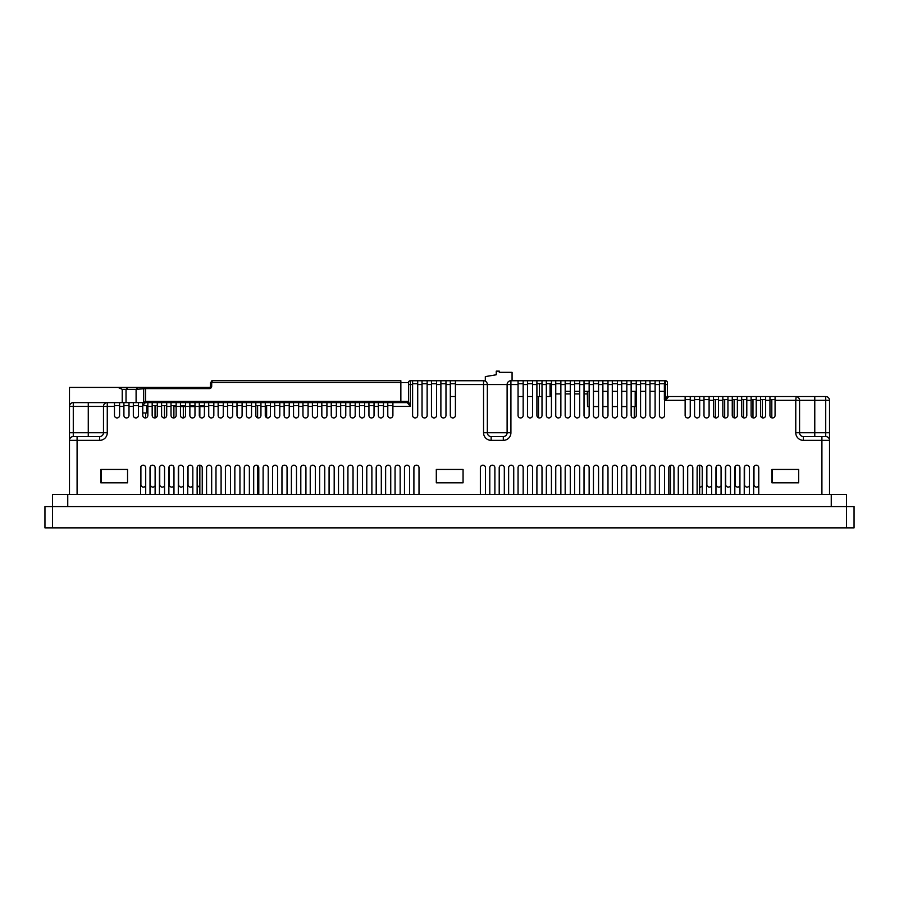 <?xml version="1.0" encoding="UTF-8"?>
<svg xmlns="http://www.w3.org/2000/svg" width="899" height="899" viewBox="0 0 899 899"><rect width="100%" height="100%" fill="white"/><g stroke="black" fill="none" stroke-linecap="round" stroke-linejoin="round"><path stroke-width="1.35" d="M204.41 406.573L199.297 406.573M194.982 406.573L189.869 406.573M185.554 406.573L180.452 406.573M176.137 406.573L175.103 406.573L175.103 405.663M635.188 391.368L635.188 406.573L631.143 406.573M626.828 406.573L621.726 406.573M617.411 406.573L612.298 406.573M607.982 406.573L607.589 391.368M587.519 391.368L587.519 406.573L587.339 391.368M143.683 402.617L143.683 389.301L145.559 387.424L209.265 387.424L173.9 387.424M685.139 396.538L685.139 400.336L665.518 400.336L668.631 396.538A1.214 1.214 0 0 1 667.418 395.324A1.214 1.214 0 0 0 668.631 396.538L769.96 396.538L769.96 415.394A2.551 2.551 0 0 0 772.511 417.945A2.551 2.551 0 0 0 775.073 415.394L775.073 396.538L825.72 396.538A3.798 3.798 0 0 1 829.519 400.336L829.519 432.745L825.72 432.745L825.72 400.336L799.571 400.336L799.571 432.745L814.775 432.745L814.775 396.538M760.532 396.538L760.532 415.394A2.551 2.551 0 0 0 763.094 417.945A2.551 2.551 0 0 0 765.645 415.394L765.645 396.538M751.115 396.538L751.115 415.394A2.551 2.551 0 0 0 753.665 417.945A2.551 2.551 0 0 0 756.216 415.394L756.216 396.538M741.686 396.538L741.686 415.394A2.551 2.551 0 0 0 744.237 417.945A2.551 2.551 0 0 0 746.799 415.394L746.799 396.538M732.258 396.538L732.258 415.394A2.551 2.551 0 0 0 734.82 417.945A2.551 2.551 0 0 0 737.371 415.394L737.371 396.538M722.841 396.538L722.841 415.394A2.551 2.551 0 0 0 725.392 417.945A2.551 2.551 0 0 0 727.943 415.394L727.943 396.538M713.413 396.538L713.413 415.394A2.551 2.551 0 0 0 715.964 417.945A2.551 2.551 0 0 0 718.526 415.394L718.526 396.538M703.984 396.538L703.984 415.394A2.551 2.551 0 0 0 706.547 417.945A2.551 2.551 0 0 0 709.097 415.394L709.097 396.538M694.567 396.538L694.567 415.394A2.551 2.551 0 0 0 697.118 417.945A2.551 2.551 0 0 0 699.669 415.394L699.669 396.538M685.139 400.336L685.139 415.394A2.551 2.551 0 0 0 687.69 417.945A2.551 2.551 0 0 0 690.252 415.394L690.252 396.538M518.06 380.738L518.06 384.536L510.913 384.536L510.913 432.745A7.597 7.597 0 0 1 503.305 440.353L491.146 440.353L491.146 436.554L503.305 436.554A3.798 3.798 0 0 0 507.115 432.745L507.115 384.536A3.798 3.798 0 0 1 510.913 380.738L659.416 380.738L659.416 415.394A2.551 2.551 0 0 0 661.979 417.945A2.551 2.551 0 0 0 664.53 415.394L664.53 380.738L665.518 380.738A1.899 1.899 0 0 1 667.418 382.637L667.418 395.695L665.518 400.336L665.518 384.536L664.53 384.536M649.999 380.738L649.999 415.394A2.551 2.551 0 0 0 652.55 417.945A2.551 2.551 0 0 0 655.101 415.394L655.101 380.738M640.571 380.738L640.571 415.394A2.551 2.551 0 0 0 643.122 417.945A2.551 2.551 0 0 0 645.684 415.394L645.684 380.738M631.143 380.738L631.143 415.394A2.551 2.551 0 0 0 633.705 417.945A2.551 2.551 0 0 0 636.256 415.394L636.256 380.738M621.726 380.738L621.726 415.394A2.551 2.551 0 0 0 624.277 417.945A2.551 2.551 0 0 0 626.828 415.394L626.828 380.738M612.298 380.738L612.298 415.394A2.551 2.551 0 0 0 614.849 417.945A2.551 2.551 0 0 0 617.411 415.394L617.411 380.738M602.869 380.738L602.869 415.394A2.551 2.551 0 0 0 605.432 417.945A2.551 2.551 0 0 0 607.982 415.394L607.982 380.738M593.452 380.738L593.452 415.394A2.551 2.551 0 0 0 596.003 417.945A2.551 2.551 0 0 0 598.554 415.394L598.554 380.738M584.024 380.738L584.024 415.394A2.551 2.551 0 0 0 586.575 417.945A2.551 2.551 0 0 0 589.137 415.394L589.137 380.738M574.596 380.738L574.596 415.394A2.551 2.551 0 0 0 577.158 417.945A2.551 2.551 0 0 0 579.709 415.394L579.709 380.738M565.179 380.738L565.179 415.394A2.551 2.551 0 0 0 567.73 417.945A2.551 2.551 0 0 0 570.281 415.394L570.281 380.738M555.751 380.738L555.751 415.394A2.551 2.551 0 0 0 558.301 417.945A2.551 2.551 0 0 0 560.864 415.394L560.864 380.738M546.334 380.738L546.334 415.394A2.551 2.551 0 0 0 548.884 417.945A2.551 2.551 0 0 0 551.435 415.394L551.435 380.738M418.732 494.428A2.551 2.551 0 0 0 419.013 493.281L419.013 467.738A2.551 2.551 0 0 0 416.451 465.188A2.551 2.551 0 0 0 413.9 467.738L413.9 493.281A2.551 2.551 0 0 0 414.181 494.428M409.303 494.428A2.551 2.551 0 0 0 409.584 493.281L409.584 467.738A2.551 2.551 0 0 0 407.033 465.188A2.551 2.551 0 0 0 404.471 467.738L404.471 493.281A2.551 2.551 0 0 0 404.752 494.428M399.886 494.428A2.551 2.551 0 0 0 400.156 493.281L400.156 467.738A2.551 2.551 0 0 0 397.605 465.188A2.551 2.551 0 0 0 395.054 467.738L395.054 493.281A2.551 2.551 0 0 0 395.324 494.428M390.458 494.428A2.551 2.551 0 0 0 390.739 493.281L390.739 467.738A2.551 2.551 0 0 0 388.177 465.188A2.551 2.551 0 0 0 385.626 467.738L385.626 493.281A2.551 2.551 0 0 0 385.907 494.428M381.03 494.428A2.551 2.551 0 0 0 381.311 493.281L381.311 467.738A2.551 2.551 0 0 0 378.76 465.188A2.551 2.551 0 0 0 376.198 467.738L376.198 493.281A2.551 2.551 0 0 0 376.479 494.428M371.613 494.428A2.551 2.551 0 0 0 371.883 493.281L371.883 467.738A2.551 2.551 0 0 0 369.332 465.188A2.551 2.551 0 0 0 366.781 467.738L366.781 493.281A2.551 2.551 0 0 0 367.05 494.428M362.185 494.428A2.551 2.551 0 0 0 362.466 493.281L362.466 467.738A2.551 2.551 0 0 0 359.903 465.188A2.551 2.551 0 0 0 357.353 467.738L357.353 493.281A2.551 2.551 0 0 0 357.633 494.428M352.756 494.428A2.551 2.551 0 0 0 353.037 493.281L353.037 467.738A2.551 2.551 0 0 0 350.486 465.188A2.551 2.551 0 0 0 347.924 467.738L347.924 493.281A2.551 2.551 0 0 0 348.205 494.428M343.339 494.428A2.551 2.551 0 0 0 343.609 493.281L343.609 467.738A2.551 2.551 0 0 0 341.058 465.188A2.551 2.551 0 0 0 338.507 467.738L338.507 493.281A2.551 2.551 0 0 0 338.777 494.428M333.911 494.428A2.551 2.551 0 0 0 334.192 493.281L334.192 467.738A2.551 2.551 0 0 0 331.63 465.188A2.551 2.551 0 0 0 329.079 467.738L329.079 493.281A2.551 2.551 0 0 0 329.36 494.428M324.483 494.428A2.551 2.551 0 0 0 324.764 493.281L324.764 467.738A2.551 2.551 0 0 0 322.213 465.188A2.551 2.551 0 0 0 319.651 467.738L319.651 493.281A2.551 2.551 0 0 0 319.932 494.428M315.066 494.428A2.551 2.551 0 0 0 315.335 493.281L315.335 467.738A2.551 2.551 0 0 0 312.785 465.188A2.551 2.551 0 0 0 310.234 467.738L310.234 493.281A2.551 2.551 0 0 0 310.503 494.428M536.905 380.738L536.905 415.394A2.551 2.551 0 0 0 539.456 417.945A2.551 2.551 0 0 0 542.007 415.394L542.007 380.738M527.477 380.738L527.477 415.394A2.551 2.551 0 0 0 530.028 417.945A2.551 2.551 0 0 0 532.59 415.394L532.59 380.738M518.06 384.536L518.06 415.394A2.551 2.551 0 0 0 520.611 417.945A2.551 2.551 0 0 0 523.162 415.394L523.162 380.738M412.607 380.738L412.607 384.536L410.36 384.536L410.36 406.427L408.461 401.774L408.461 382.637A1.899 1.899 0 0 1 410.36 380.738L450.309 380.738L450.309 415.394A2.551 2.551 0 0 0 452.86 417.945A2.551 2.551 0 0 0 455.411 415.394L455.411 380.738L483.55 380.738L483.55 384.536L455.411 384.536M305.638 494.428A2.551 2.551 0 0 0 305.918 493.281L305.918 467.738A2.551 2.551 0 0 0 303.356 465.188A2.551 2.551 0 0 0 300.805 467.738L300.805 493.281A2.551 2.551 0 0 0 301.086 494.428M440.881 380.738L440.881 415.394A2.551 2.551 0 0 0 443.432 417.945A2.551 2.551 0 0 0 445.983 415.394L445.983 380.738M431.453 380.738L431.453 415.394A2.551 2.551 0 0 0 434.003 417.945A2.551 2.551 0 0 0 436.566 415.394L436.566 380.738M422.036 380.738L422.036 415.394A2.551 2.551 0 0 0 424.586 417.945A2.551 2.551 0 0 0 427.137 415.394L427.137 380.738M412.607 384.536L412.607 415.394A2.551 2.551 0 0 0 415.158 417.945A2.551 2.551 0 0 0 417.709 415.394L417.709 380.738M390.335 417.945A2.551 2.551 0 0 0 392.897 415.394L392.897 402.617L387.784 402.617L387.784 415.394A2.551 2.551 0 0 0 390.335 417.945M380.918 417.945A2.551 2.551 0 0 0 383.468 415.394L383.468 402.617L378.355 402.617L378.355 415.394A2.551 2.551 0 0 0 380.918 417.945M371.489 417.945A2.551 2.551 0 0 0 374.04 415.394L374.04 402.617L368.938 402.617L368.938 415.394A2.551 2.551 0 0 0 371.489 417.945M362.061 417.945A2.551 2.551 0 0 0 364.623 415.394L364.623 402.617L359.51 402.617L359.51 415.394A2.551 2.551 0 0 0 362.061 417.945M352.644 417.945A2.551 2.551 0 0 0 355.195 415.394L355.195 402.617L350.093 402.617L350.093 415.394A2.551 2.551 0 0 0 352.644 417.945M343.216 417.945A2.551 2.551 0 0 0 345.767 415.394L345.767 402.617L340.665 402.617L340.665 415.394A2.551 2.551 0 0 0 343.216 417.945M333.787 417.945A2.551 2.551 0 0 0 336.35 415.394L336.35 402.617L331.237 402.617L331.237 415.394A2.551 2.551 0 0 0 333.787 417.945M324.37 417.945A2.551 2.551 0 0 0 326.921 415.394L326.921 402.617L321.82 402.617L321.82 415.394A2.551 2.551 0 0 0 324.37 417.945M314.942 417.945A2.551 2.551 0 0 0 317.493 415.394L317.493 402.617L312.391 402.617L312.391 415.394A2.551 2.551 0 0 0 314.942 417.945M296.209 494.428A2.551 2.551 0 0 0 296.49 493.281L296.49 467.738A2.551 2.551 0 0 0 293.939 465.188A2.551 2.551 0 0 0 291.388 467.738L291.388 493.281A2.551 2.551 0 0 0 291.658 494.428M286.792 494.428A2.551 2.551 0 0 0 287.062 493.281L287.062 467.738A2.551 2.551 0 0 0 284.511 465.188A2.551 2.551 0 0 0 281.96 467.738L281.96 493.281A2.551 2.551 0 0 0 282.23 494.428M305.514 417.945A2.551 2.551 0 0 0 308.076 415.394L308.076 402.617L302.963 402.617L302.963 415.394A2.551 2.551 0 0 0 305.514 417.945M296.097 417.945A2.551 2.551 0 0 0 298.648 415.394L298.648 402.617L293.546 402.617L293.546 415.394A2.551 2.551 0 0 0 296.097 417.945M286.669 417.945A2.551 2.551 0 0 0 289.22 415.394L289.22 402.617L284.118 402.617L284.118 415.394A2.551 2.551 0 0 0 286.669 417.945M277.252 417.945A2.551 2.551 0 0 0 279.803 415.394L279.803 402.617L274.689 402.617L274.689 415.394A2.551 2.551 0 0 0 277.252 417.945M267.823 417.945A2.551 2.551 0 0 0 270.374 415.394L270.374 402.617L265.272 402.617L265.272 415.394A2.551 2.551 0 0 0 267.823 417.945M258.395 417.945A2.551 2.551 0 0 0 260.946 415.394L260.946 402.617L255.844 402.617L255.844 415.394A2.551 2.551 0 0 0 258.395 417.945M248.978 417.945A2.551 2.551 0 0 0 251.529 415.394L251.529 402.617L246.416 402.617L246.416 415.394A2.551 2.551 0 0 0 248.978 417.945M239.55 417.945A2.551 2.551 0 0 0 242.101 415.394L242.101 402.617L236.999 402.617L236.999 415.394A2.551 2.551 0 0 0 239.55 417.945M230.122 417.945A2.551 2.551 0 0 0 232.672 415.394L232.672 402.617L227.571 402.617L227.571 415.394A2.551 2.551 0 0 0 230.122 417.945M220.705 417.945A2.551 2.551 0 0 0 223.255 415.394L223.255 402.617L218.142 402.617L218.142 415.394A2.551 2.551 0 0 0 220.705 417.945M211.276 417.945A2.551 2.551 0 0 0 213.827 415.394L213.827 402.617L208.725 402.617L208.725 415.394A2.551 2.551 0 0 0 211.276 417.945M201.848 417.945A2.551 2.551 0 0 0 204.41 415.394L204.41 402.617L199.297 402.617L199.297 415.394A2.551 2.551 0 0 0 201.848 417.945M192.431 417.945A2.551 2.551 0 0 0 194.982 415.394L194.982 402.617L189.869 402.617L189.869 415.394A2.551 2.551 0 0 0 192.431 417.945M183.003 417.945A2.551 2.551 0 0 0 185.554 415.394L185.554 402.617L180.452 402.617L180.452 415.394A2.551 2.551 0 0 0 183.003 417.945M173.574 417.945A2.551 2.551 0 0 0 176.137 415.394L176.137 402.617L171.024 402.617L171.024 415.394A2.551 2.551 0 0 0 173.574 417.945M164.157 417.945A2.551 2.551 0 0 0 166.708 415.394L166.708 402.617L161.595 402.617L161.595 415.394A2.551 2.551 0 0 0 164.157 417.945M154.729 417.945A2.551 2.551 0 0 0 157.28 415.394L157.28 402.617L152.178 402.617L152.178 415.394A2.551 2.551 0 0 0 154.729 417.945M145.301 417.945A2.551 2.551 0 0 0 147.863 415.394L147.863 402.617L142.75 402.617L142.75 415.394A2.551 2.551 0 0 0 145.301 417.945M135.884 417.945A2.551 2.551 0 0 0 138.435 415.394L138.435 402.617L133.322 402.617L133.322 415.394A2.551 2.551 0 0 0 135.884 417.945M126.456 417.945A2.551 2.551 0 0 0 129.006 415.394L129.006 402.617L123.905 402.617L123.905 415.394A2.551 2.551 0 0 0 126.456 417.945M117.027 417.945A2.551 2.551 0 0 0 119.589 415.394L119.589 402.617L114.476 402.617L114.476 415.394A2.551 2.551 0 0 0 117.027 417.945M485.19 494.428A2.551 2.551 0 0 0 485.46 493.281L485.46 467.738A2.551 2.551 0 0 0 482.909 465.188A2.551 2.551 0 0 0 480.358 467.738L480.358 493.281A2.551 2.551 0 0 0 480.639 494.428M494.607 494.428A2.551 2.551 0 0 0 494.888 493.281L494.888 467.738A2.551 2.551 0 0 0 492.337 465.188A2.551 2.551 0 0 0 489.786 467.738L489.786 493.281A2.551 2.551 0 0 0 490.056 494.428M504.036 494.428A2.551 2.551 0 0 0 504.317 493.281L504.317 467.738A2.551 2.551 0 0 0 501.754 465.188A2.551 2.551 0 0 0 499.203 467.738L499.203 493.281A2.551 2.551 0 0 0 499.484 494.428M513.464 494.428A2.551 2.551 0 0 0 513.734 493.281L513.734 467.738A2.551 2.551 0 0 0 511.183 465.188A2.551 2.551 0 0 0 508.632 467.738L508.632 493.281A2.551 2.551 0 0 0 508.901 494.428M522.881 494.428A2.551 2.551 0 0 0 523.162 493.281L523.162 467.738A2.551 2.551 0 0 0 520.611 465.188A2.551 2.551 0 0 0 518.06 467.738L518.06 493.281A2.551 2.551 0 0 0 518.33 494.428M532.309 494.428A2.551 2.551 0 0 0 532.59 493.281L532.59 467.738A2.551 2.551 0 0 0 530.028 465.188A2.551 2.551 0 0 0 527.477 467.738L527.477 493.281A2.551 2.551 0 0 0 527.758 494.428M541.737 494.428A2.551 2.551 0 0 0 542.007 493.281L542.007 467.738A2.551 2.551 0 0 0 539.456 465.188A2.551 2.551 0 0 0 536.905 467.738L536.905 493.281A2.551 2.551 0 0 0 537.175 494.428M551.154 494.428A2.551 2.551 0 0 0 551.435 493.281L551.435 467.738A2.551 2.551 0 0 0 548.884 465.188A2.551 2.551 0 0 0 546.334 467.738L546.334 493.281A2.551 2.551 0 0 0 546.603 494.428M560.583 494.428A2.551 2.551 0 0 0 560.864 493.281L560.864 467.738A2.551 2.551 0 0 0 558.301 465.188A2.551 2.551 0 0 0 555.751 467.738L555.751 493.281A2.551 2.551 0 0 0 556.032 494.428M570.011 494.428A2.551 2.551 0 0 0 570.281 493.281L570.281 467.738A2.551 2.551 0 0 0 567.73 465.188A2.551 2.551 0 0 0 565.179 467.738L565.179 493.281A2.551 2.551 0 0 0 565.449 494.428M579.428 494.428A2.551 2.551 0 0 0 579.709 493.281L579.709 467.738A2.551 2.551 0 0 0 577.158 465.188A2.551 2.551 0 0 0 574.596 467.738L574.596 493.281A2.551 2.551 0 0 0 574.877 494.428M588.856 494.428A2.551 2.551 0 0 0 589.137 493.281L589.137 467.738A2.551 2.551 0 0 0 586.575 465.188A2.551 2.551 0 0 0 584.024 467.738L584.024 493.281A2.551 2.551 0 0 0 584.305 494.428M277.364 494.428A2.551 2.551 0 0 0 277.645 493.281L277.645 467.738A2.551 2.551 0 0 0 275.083 465.188A2.551 2.551 0 0 0 272.532 467.738L272.532 493.281A2.551 2.551 0 0 0 272.813 494.428M598.284 494.428A2.551 2.551 0 0 0 598.554 493.281L598.554 467.738A2.551 2.551 0 0 0 596.003 465.188A2.551 2.551 0 0 0 593.452 467.738L593.452 493.281A2.551 2.551 0 0 0 593.722 494.428M607.702 494.428A2.551 2.551 0 0 0 607.982 493.281L607.982 467.738A2.551 2.551 0 0 0 605.432 465.188A2.551 2.551 0 0 0 602.869 467.738L602.869 493.281A2.551 2.551 0 0 0 603.15 494.428M617.13 494.428A2.551 2.551 0 0 0 617.411 493.281L617.411 467.738A2.551 2.551 0 0 0 614.849 465.188A2.551 2.551 0 0 0 612.298 467.738L612.298 493.281A2.551 2.551 0 0 0 612.579 494.428M626.558 494.428A2.551 2.551 0 0 0 626.828 493.281L626.828 467.738A2.551 2.551 0 0 0 624.277 465.188A2.551 2.551 0 0 0 621.726 467.738L621.726 493.281A2.551 2.551 0 0 0 621.996 494.428M635.975 494.428A2.551 2.551 0 0 0 636.256 493.281L636.256 467.738A2.551 2.551 0 0 0 633.705 465.188A2.551 2.551 0 0 0 631.143 467.738L631.143 493.281A2.551 2.551 0 0 0 631.424 494.428M645.403 494.428A2.551 2.551 0 0 0 645.684 493.281L645.684 467.738A2.551 2.551 0 0 0 643.122 465.188A2.551 2.551 0 0 0 640.571 467.738L640.571 493.281A2.551 2.551 0 0 0 640.852 494.428M654.832 494.428A2.551 2.551 0 0 0 655.101 493.281L655.101 467.738A2.551 2.551 0 0 0 652.55 465.188A2.551 2.551 0 0 0 649.999 467.738L649.999 493.281A2.551 2.551 0 0 0 650.269 494.428M664.249 494.428A2.551 2.551 0 0 0 664.53 493.281L664.53 467.738A2.551 2.551 0 0 0 661.979 465.188A2.551 2.551 0 0 0 659.416 467.738L659.416 493.281A2.551 2.551 0 0 0 659.697 494.428M673.677 494.428A2.551 2.551 0 0 0 673.958 493.281L673.958 467.738A2.551 2.551 0 0 0 671.396 465.188A2.551 2.551 0 0 0 668.845 467.738L668.845 493.281A2.551 2.551 0 0 0 669.126 494.428M683.105 494.428A2.551 2.551 0 0 0 683.375 493.281L683.375 467.738A2.551 2.551 0 0 0 680.824 465.188A2.551 2.551 0 0 0 678.273 467.738L678.273 493.281A2.551 2.551 0 0 0 678.543 494.428M692.522 494.428A2.551 2.551 0 0 0 692.803 493.281L692.803 467.738A2.551 2.551 0 0 0 690.252 465.188A2.551 2.551 0 0 0 687.69 467.738L687.69 493.281A2.551 2.551 0 0 0 687.971 494.428M701.95 494.428A2.551 2.551 0 0 0 702.231 493.281L702.231 467.738A2.551 2.551 0 0 0 699.669 465.188A2.551 2.551 0 0 0 697.118 467.738L697.118 493.281A2.551 2.551 0 0 0 697.399 494.428M711.379 494.428A2.551 2.551 0 0 0 711.648 493.281L711.648 467.738A2.551 2.551 0 0 0 709.097 465.188A2.551 2.551 0 0 0 706.547 467.738L706.547 493.281A2.551 2.551 0 0 0 706.816 494.428M720.796 494.428A2.551 2.551 0 0 0 721.077 493.281L721.077 467.738A2.551 2.551 0 0 0 718.526 465.188A2.551 2.551 0 0 0 715.964 467.738L715.964 493.281A2.551 2.551 0 0 0 716.245 494.428M730.224 494.428A2.551 2.551 0 0 0 730.494 493.281L730.494 467.738A2.551 2.551 0 0 0 727.943 465.188A2.551 2.551 0 0 0 725.392 467.738L725.392 493.281A2.551 2.551 0 0 0 725.673 494.428M739.652 494.428A2.551 2.551 0 0 0 739.922 493.281L739.922 467.738A2.551 2.551 0 0 0 737.371 465.188A2.551 2.551 0 0 0 734.82 467.738L734.82 493.281A2.551 2.551 0 0 0 735.09 494.428M749.069 494.428A2.551 2.551 0 0 0 749.35 493.281L749.35 467.738A2.551 2.551 0 0 0 746.799 465.188A2.551 2.551 0 0 0 744.237 467.738L744.237 493.281A2.551 2.551 0 0 0 744.518 494.428M758.498 494.428A2.551 2.551 0 0 0 758.767 493.281L758.767 467.738A2.551 2.551 0 0 0 756.216 465.188A2.551 2.551 0 0 0 753.665 467.738L753.665 493.281A2.551 2.551 0 0 0 753.946 494.428M267.936 494.428A2.551 2.551 0 0 0 268.217 493.281L268.217 467.738A2.551 2.551 0 0 0 265.666 465.188A2.551 2.551 0 0 0 263.115 467.738L263.115 493.281A2.551 2.551 0 0 0 263.385 494.428M258.519 494.428A2.551 2.551 0 0 0 258.788 493.281L258.788 467.738A2.551 2.551 0 0 0 256.237 465.188A2.551 2.551 0 0 0 253.687 467.738L253.687 493.281A2.551 2.551 0 0 0 253.956 494.428M249.09 494.428A2.551 2.551 0 0 0 249.371 493.281L249.371 467.738A2.551 2.551 0 0 0 246.809 465.188A2.551 2.551 0 0 0 244.258 467.738L244.258 493.281A2.551 2.551 0 0 0 244.539 494.428M239.662 494.428A2.551 2.551 0 0 0 239.943 493.281L239.943 467.738A2.551 2.551 0 0 0 237.392 465.188A2.551 2.551 0 0 0 234.841 467.738L234.841 493.281A2.551 2.551 0 0 0 235.111 494.428M230.245 494.428A2.551 2.551 0 0 0 230.515 493.281L230.515 467.738A2.551 2.551 0 0 0 227.964 465.188A2.551 2.551 0 0 0 225.413 467.738L225.413 493.281A2.551 2.551 0 0 0 225.683 494.428M220.817 494.428A2.551 2.551 0 0 0 221.098 493.281L221.098 467.738A2.551 2.551 0 0 0 218.547 465.188A2.551 2.551 0 0 0 215.985 467.738L215.985 493.281A2.551 2.551 0 0 0 216.266 494.428M211.4 494.428A2.551 2.551 0 0 0 211.67 493.281L211.67 467.738A2.551 2.551 0 0 0 209.119 465.188A2.551 2.551 0 0 0 206.568 467.738L206.568 493.281A2.551 2.551 0 0 0 206.837 494.428M201.972 494.428A2.551 2.551 0 0 0 202.241 493.281L202.241 467.738A2.551 2.551 0 0 0 199.69 465.188A2.551 2.551 0 0 0 197.139 467.738L197.139 493.281A2.551 2.551 0 0 0 197.42 494.428M192.543 494.428A2.551 2.551 0 0 0 192.824 493.281L192.824 467.738A2.551 2.551 0 0 0 190.273 465.188A2.551 2.551 0 0 0 187.711 467.738L187.711 493.281A2.551 2.551 0 0 0 187.992 494.428M183.126 494.428A2.551 2.551 0 0 0 183.396 493.281L183.396 467.738A2.551 2.551 0 0 0 180.845 465.188A2.551 2.551 0 0 0 178.294 467.738L178.294 493.281A2.551 2.551 0 0 0 178.564 494.428M173.698 494.428A2.551 2.551 0 0 0 173.968 493.281L173.968 467.738A2.551 2.551 0 0 0 171.417 465.188A2.551 2.551 0 0 0 168.866 467.738L168.866 493.281A2.551 2.551 0 0 0 169.147 494.428M164.27 494.428A2.551 2.551 0 0 0 164.551 493.281L164.551 467.738A2.551 2.551 0 0 0 162 465.188A2.551 2.551 0 0 0 159.438 467.738L159.438 493.281A2.551 2.551 0 0 0 159.719 494.428M154.853 494.428A2.551 2.551 0 0 0 155.122 493.281L155.122 467.738A2.551 2.551 0 0 0 152.572 465.188A2.551 2.551 0 0 0 150.021 467.738L150.021 493.281A2.551 2.551 0 0 0 150.29 494.428M145.424 494.428A2.551 2.551 0 0 0 145.705 493.281L145.705 467.738A2.551 2.551 0 0 0 143.143 465.188A2.551 2.551 0 0 0 140.592 467.738L140.592 493.281A2.551 2.551 0 0 0 140.873 494.428M266.621 417.642L266.621 405.663M257.608 405.663L257.608 417.821M257.608 465.581L257.608 494.428M670.452 465.367L670.452 494.428M659.416 391.368L664.372 391.368L664.372 399.583L664.372 383.772L659.416 383.772M146.739 405.663L146.739 412.956L142.75 412.956M136.097 402.617L136.097 389.323L137.996 387.424L145.604 387.424L137.996 387.424L145.559 387.424L145.514 388.638L136.097 389.323L126.029 389.323L127.928 387.424L137.996 387.424L126.029 387.424M574.596 391.368L579.709 391.368M584.024 391.368L589.137 391.368M593.452 391.368L598.554 391.368M602.869 391.368L607.982 391.368M612.298 391.368L617.411 391.368M621.726 391.368L626.828 391.368M631.143 391.368L636.256 391.368M640.571 391.368L645.684 391.368M649.999 391.368L655.101 391.368M565.269 383.772L565.269 391.368L570.281 391.368M199.848 406.573L199.848 416.967M199.848 465.188L199.848 494.428M183.317 417.923L183.317 406.573M173.9 417.923L173.9 405.663M164.472 417.923L164.472 405.663M155.044 417.923L155.044 405.663M145.627 417.923L145.627 412.956M197.443 466.536L197.443 484.539A2.551 2.551 0 0 0 199.848 487.089M188.015 466.536L188.015 484.539A2.551 2.551 0 0 0 192.824 485.741M178.598 466.536L178.598 484.539A2.551 2.551 0 0 0 183.396 485.741M169.169 466.536L169.169 484.539A2.551 2.551 0 0 0 173.968 485.741M159.741 466.536L159.741 484.539A2.551 2.551 0 0 0 164.551 485.741M150.324 466.536L150.324 484.539A2.551 2.551 0 0 0 155.122 485.741M140.896 466.536L140.896 484.539A2.551 2.551 0 0 0 145.705 485.741M127.546 469.447L100.8 469.447L100.8 482.819L127.546 482.819L127.546 469.447L101.104 469.458L101.104 482.819M715.267 399.583L715.267 417.844M699.647 487.067A2.551 2.551 0 0 0 702.231 485.741M771.814 399.583L771.814 417.844M762.386 399.583L762.386 417.844M752.969 399.583L752.969 417.844M743.54 399.583L743.54 417.844M734.112 399.583L734.112 417.844M724.695 399.583L724.695 417.844M706.85 466.536L706.85 484.539A2.551 2.551 0 0 0 711.648 485.741M716.267 466.536L716.267 484.539A2.551 2.551 0 0 0 721.077 485.741M725.695 466.536L725.695 484.539A2.551 2.551 0 0 0 730.494 485.741M735.124 466.536L735.124 484.539A2.551 2.551 0 0 0 739.922 485.741M744.541 466.536L744.541 484.539A2.551 2.551 0 0 0 749.35 485.741M753.969 466.536L753.969 484.539A2.551 2.551 0 0 0 758.767 485.741M798.694 469.447L771.938 469.447L771.938 482.819L798.694 482.819L798.694 469.447L772.117 469.458L772.117 482.819M694.567 399.583L699.669 399.583L699.647 415.788M699.647 465.188L699.647 494.428M649.999 383.772L655.101 383.772M640.571 383.772L645.684 383.772M631.143 383.772L636.256 383.772M621.726 383.772L626.828 383.772M612.298 383.772L617.411 383.772M602.869 383.772L607.982 383.772M593.452 383.772L598.554 383.772M584.024 383.772L589.137 383.772M574.596 383.772L579.709 383.772M565.179 383.772L570.281 383.772M555.751 383.772L560.864 383.772M546.334 383.772L551.435 383.772M536.905 383.772L542.007 383.772M527.477 383.772L532.59 383.772M518.06 383.772L523.162 383.772M450.309 383.772L455.411 383.772M440.881 383.772L445.983 383.772M431.453 383.772L436.566 383.772M422.036 383.772L427.137 383.772M412.607 383.772L417.709 383.772M392.897 405.663L387.784 405.663M383.468 405.663L378.355 405.663M374.04 405.663L368.938 405.663M364.623 405.663L359.51 405.663M355.195 405.663L350.093 405.663M345.767 405.663L340.665 405.663M336.35 405.663L331.237 405.663M326.921 405.663L321.82 405.663M317.493 405.663L312.391 405.663M308.076 405.663L302.963 405.663M298.648 405.663L293.546 405.663M289.22 405.663L284.118 405.663M279.803 405.663L274.689 405.663M270.374 405.663L265.272 405.663M260.946 405.663L255.844 405.663M251.529 405.663L246.416 405.663M242.101 405.663L236.999 405.663M232.672 405.663L227.571 405.663M223.255 405.663L218.142 405.663M213.827 405.663L208.725 405.663M204.41 405.663L199.297 405.663M194.982 405.663L189.869 405.663M185.554 405.663L180.452 405.663M176.137 405.663L171.024 405.663M166.708 405.663L161.595 405.663M157.28 405.663L152.178 405.663M147.863 405.663L142.75 405.663M138.435 405.663L133.322 405.663M129.006 405.663L123.905 405.663M119.589 405.663L114.476 405.663M769.96 399.583L775.073 399.583M760.532 399.583L765.645 399.583M751.115 399.583L756.216 399.583M741.686 399.583L746.799 399.583M732.258 399.583L737.371 399.583M722.841 399.583L727.943 399.583M713.413 399.583L718.526 399.583M703.984 399.583L709.097 399.583M685.139 399.583L690.252 399.583M546.334 396.538L550.064 396.538L550.064 383.772M536.905 396.538L542.007 396.538M518.06 396.538L523.162 396.538M527.477 396.538L532.59 396.538M450.309 396.538L455.411 396.538M114.476 406.427L107.273 406.427L107.273 432.745A7.597 7.597 0 0 1 99.677 440.353L77.089 440.353L77.089 436.554L73.28 436.554L99.677 436.554A3.798 3.798 0 0 0 103.475 432.745L103.475 406.427L88.271 406.427L88.271 402.617L107.273 402.617L73.28 402.617A3.798 3.798 0 0 0 69.481 406.427L73.28 406.427L73.28 432.745L88.271 432.745L88.271 406.427L73.28 406.427L73.28 402.617A3.798 3.798 0 0 0 69.481 406.427L69.481 494.428M69.481 406.427L69.481 387.424L127.928 387.424L73.28 387.424M829.519 494.428L829.519 432.745M436.307 469.447L436.307 482.819L463.064 482.819L463.064 469.447L436.307 469.447M410.36 380.738L410.36 384.536L408.461 384.536L408.461 382.637L211.703 382.637L211.703 386.199L210.49 386.199A1.214 1.214 0 0 1 209.265 387.424L209.265 388.638L145.582 388.638L145.582 401.404L400.853 401.404L400.853 380.738L212.389 380.738L211.703 382.637L210.49 382.637L210.49 386.199L210.49 382.637L212.389 380.738L262.542 380.738M450.309 380.738L455.411 380.738M659.416 380.738L664.53 380.738M107.273 402.617L107.273 406.427L103.475 406.427A3.798 3.798 0 0 1 107.273 402.617L114.476 402.617M119.589 402.617L123.905 402.617M129.006 402.617L133.322 402.617M138.435 402.617L142.75 402.617M147.863 402.617L152.178 402.617M157.28 402.617L161.595 402.617M166.708 402.617L171.024 402.617M176.137 402.617L180.452 402.617M185.554 402.617L189.869 402.617M194.982 402.617L199.297 402.617M204.41 402.617L208.725 402.617M213.827 402.617L218.142 402.617M223.255 402.617L227.571 402.617M232.672 402.617L236.999 402.617M242.101 402.617L246.416 402.617M251.529 402.617L255.844 402.617M260.946 402.617L265.272 402.617M270.374 402.617L274.689 402.617M279.803 402.617L284.118 402.617M289.22 402.617L293.546 402.617M298.648 402.617L302.963 402.617M308.076 402.617L312.391 402.617M317.493 402.617L321.82 402.617M326.921 402.617L331.237 402.617M336.35 402.617L340.665 402.617M345.767 402.617L350.093 402.617M355.195 402.617L359.51 402.617M364.623 402.617L368.938 402.617M374.04 402.617L378.355 402.617M383.468 402.617L387.784 402.617M392.897 402.617L407.247 402.617A1.214 1.214 0 0 0 408.461 401.404A1.214 1.214 0 0 1 407.247 402.617L410.36 406.427L392.897 406.427M510.913 380.738L510.913 384.536L487.348 384.536L487.348 432.745L507.115 432.745A3.798 3.798 0 0 1 503.305 436.554L503.305 440.353M825.72 436.554A3.798 3.798 0 0 1 829.519 440.353A3.798 3.798 0 0 0 825.72 436.554A3.798 3.798 0 0 1 829.519 440.353L803.369 440.353L803.369 436.554L825.72 436.554L825.72 432.745L814.775 432.745L814.775 436.554M667.418 384.536L667.418 382.637A1.899 1.899 0 0 0 665.518 380.738L665.518 384.536L667.418 384.536M769.96 396.538L775.073 396.538M796.166 396.56L795.772 400.336L775.073 400.336M168.787 387.424L164.472 387.424M159.37 387.424L155.044 387.424M149.942 387.424L145.627 387.424M140.514 387.424L136.198 387.424M131.097 387.424L126.77 387.424M126.029 402.617L126.029 389.323A1.899 1.899 0 0 1 126.029 389.267A1.899 1.899 0 0 0 126.029 389.323L122.23 389.323L117.983 387.424M587.519 406.573L589.137 406.573M593.452 406.573L598.554 406.573M602.869 406.573L607.589 406.573M538.512 417.765L538.512 396.538M550.064 393.931L551.435 393.931M555.751 393.931L560.864 393.931M565.179 393.931L570.281 393.931M574.596 393.931L579.709 393.931M584.024 393.931L587.339 393.931M634.278 406.573L634.278 417.878M52.547 494.428L846.453 494.428L846.453 506.598L44.95 506.598L44.95 527.87L52.547 527.87L52.547 494.428M846.453 527.87L846.453 506.598L854.05 506.598L854.05 527.87L52.547 527.87M485.314 380.738L485.314 376.602L496.259 374.771L496.259 371.13L499.293 371.13L499.293 372.343L512.07 372.343L512.07 380.738M803.369 436.554A3.798 3.798 0 0 1 799.571 432.745A3.798 3.798 0 0 0 803.369 436.554M803.369 440.353A7.597 7.597 0 0 1 795.772 432.745L795.772 400.336L799.571 400.336A3.798 3.798 0 0 0 795.772 396.538M491.146 436.554A3.798 3.798 0 0 1 487.348 432.745A3.798 3.798 0 0 0 491.146 436.554M487.348 384.536A3.798 3.798 0 0 0 483.55 380.738A3.798 3.798 0 0 1 487.348 384.536L483.55 384.536L483.55 432.745A7.597 7.597 0 0 0 491.146 440.353M77.089 494.428L77.089 440.353L69.481 440.353A3.798 3.798 0 0 1 73.28 436.554L73.28 432.745L69.481 432.745M69.481 440.353A3.798 3.798 0 0 1 73.28 436.554A3.798 3.798 0 0 0 69.481 440.353L69.481 440.353M144.02 402.617L145.481 401.404L145.413 402.617L143.683 404.438M668.631 396.819A1.214 1.124 0 0 1 667.418 395.695M408.461 401.774A1.214 1.124 0 0 1 407.247 402.909M539.422 396.538L539.422 383.772M821.911 436.554L821.911 494.428M659.416 384.536L655.101 384.536M649.999 384.536L645.684 384.536M640.571 384.536L636.256 384.536M631.143 384.536L626.828 384.536M621.726 384.536L617.411 384.536M612.298 384.536L607.982 384.536M602.869 384.536L598.554 384.536M593.452 384.536L589.137 384.536M584.024 384.536L579.709 384.536M574.596 384.536L570.281 384.536M565.179 384.536L560.864 384.536M555.751 384.536L551.435 384.536M546.334 384.536L542.007 384.536M536.905 384.536L532.59 384.536M527.477 384.536L523.162 384.536M450.309 384.536L445.983 384.536M440.881 384.536L436.566 384.536M431.453 384.536L427.137 384.536M422.036 384.536L417.709 384.536M387.784 406.427L383.468 406.427M378.355 406.427L374.04 406.427M368.938 406.427L364.623 406.427M359.51 406.427L355.195 406.427M350.093 406.427L345.767 406.427M340.665 406.427L336.35 406.427M331.237 406.427L326.921 406.427M321.82 406.427L317.493 406.427M312.391 406.427L308.076 406.427M302.963 406.427L298.648 406.427M293.546 406.427L289.22 406.427M284.118 406.427L279.803 406.427M274.689 406.427L270.374 406.427M265.272 406.427L260.946 406.427M255.844 406.427L251.529 406.427M246.416 406.427L242.101 406.427M236.999 406.427L232.672 406.427M227.571 406.427L223.255 406.427M218.142 406.427L213.827 406.427M208.725 406.427L204.41 406.427M199.297 406.427L194.982 406.427M189.869 406.427L185.554 406.427M180.452 406.427L176.137 406.427M171.024 406.427L166.708 406.427M161.595 406.427L157.28 406.427M152.178 406.427L147.863 406.427M142.75 406.427L138.435 406.427M133.322 406.427L129.006 406.427M123.905 406.427L119.589 406.427M769.96 400.336L765.645 400.336M760.532 400.336L756.216 400.336M751.115 400.336L746.799 400.336M741.686 400.336L737.371 400.336M732.258 400.336L727.943 400.336M722.841 400.336L718.526 400.336M713.413 400.336L709.097 400.336M703.984 400.336L699.669 400.336M694.567 400.336L690.252 400.336M209.265 388.638A2.427 2.427 0 0 0 211.703 386.199M400.853 402.617L400.853 401.404L408.461 401.404M88.271 436.554L88.271 432.745L107.273 432.745M122.23 402.617L122.23 389.323M67.751 494.428L67.751 506.598M831.249 494.428L831.249 506.598M829.519 400.336A3.798 3.798 0 0 0 825.72 396.538L825.72 400.336L829.519 400.336M795.772 432.745L799.571 432.745M510.913 432.745L507.115 432.745M483.55 432.745L487.348 432.745M99.677 440.353L99.677 436.554M145.481 401.404L145.582 402.617M143.683 389.301L145.559 387.424L145.514 388.638M668.631 396.538A1.214 1.214 0 0 1 667.418 395.324M666.249 380.873L665.518 380.738M212.389 380.738L211.658 380.873"/></g></svg>
